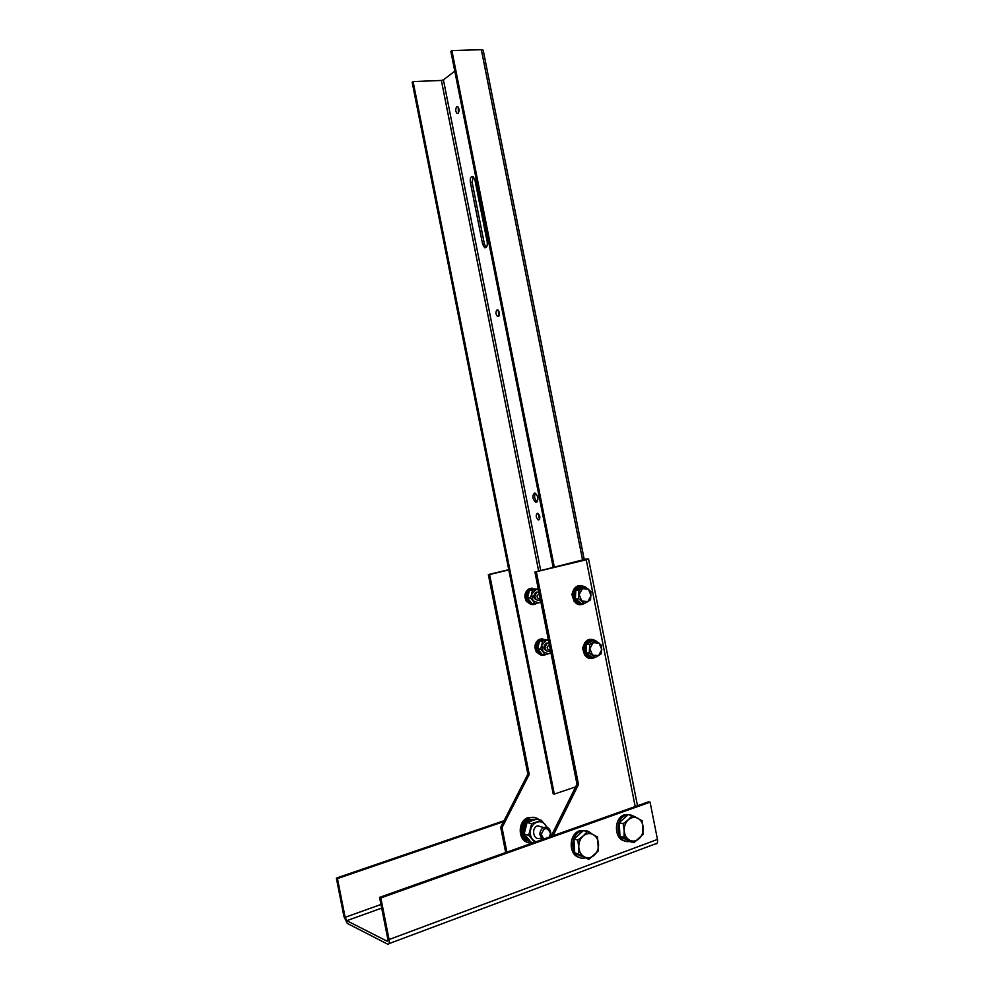 <?xml version="1.0" encoding="UTF-8"?>
<svg xmlns="http://www.w3.org/2000/svg" width="994" height="994" viewBox="0 0 994 994"><rect width="100%" height="100%" fill="white"/><g stroke="black" fill="none" stroke-linecap="round" stroke-linejoin="round"><path stroke-width="1.49" d="M389.027 943.641L655.257 843.931C657.171 844.105 657.916 842.601 657.469 839.433L650.076 802.17L648.461 801.835L379.571 897.371L387.784 938.883L387.088 941.194L346.782 920.668L345.117 917.325L337.463 878.572L336.357 878.087L343.999 916.766L347.328 923.438L387.672 944.151C389.151 944.598 389.623 943.058 389.064 939.529L380.839 897.942L379.571 897.371M650.076 802.17L380.839 897.942M504.057 820.696L336.357 878.087M503.56 821.69L337.463 878.572M584.223 559.523L534.934 572.059L586.236 559.784L588.56 559.013L584.149 559.137M508.766 569.674L488.34 574.594L527.876 774.152L500.703 827.269L505.71 852.554M506.878 852.131L502.032 827.642L500.703 827.269M502.032 827.642L529.23 774.425L489.62 574.52L488.34 574.594M508.804 569.897L489.62 574.52M534.934 572.059L576.98 784.167L551.011 836.451M536.387 571.972L578.508 784.477L553.086 835.718M529.23 774.425L527.876 774.152M578.508 784.477L576.98 784.167M537.182 501.721C534.548 499.311 533.927 496.478 535.331 493.198M534.474 493.061C532.026 495.745 532.386 498.777 535.542 502.144L536.288 502.231C538.76 499.572 538.413 496.553 535.244 493.161L534.474 493.061M458.433 112.981L458.184 107.029M456.755 106.756C455.289 109.116 455.401 111.34 457.091 113.428L458.06 113.353C459.539 111.005 459.439 108.781 457.737 106.669L456.755 106.756M498.951 316.017L498.205 310.203M497.05 309.929C495.422 312.066 495.596 314.253 497.584 316.502L498.354 316.539C499.982 314.415 499.808 312.228 497.832 309.954L497.05 309.929M539.543 519.303L538.251 513.587M537.381 513.326C535.592 515.24 535.865 517.427 538.176 519.874L538.686 519.937C540.475 518.048 540.214 515.861 537.903 513.401L537.381 513.326M454.78 71.133L443.423 79.843L441.386 80.452L413.094 81.607L554.304 794.094L553.186 793.846L412.187 82.34L413.094 81.607M575.638 786.875L554.304 794.094M553.223 567.586L450.866 51.39L451.885 50.57L481.344 49.7L483.221 50.371M470.361 182.387C469.976 178.224 470.845 176.236 472.982 176.423L474.859 179.703L487.209 241.952C487.594 245.99 486.737 247.904 484.637 247.68L482.637 244.251L470.361 182.387L472.138 182.25L473.194 176.547M451.885 50.57L554.354 567.313M486.228 247.394L484.389 244.064L472.138 182.25M550.316 649.629C548.452 650.2 547.396 649.368 547.135 647.106L549.322 644.646M550.527 650.697L550.104 650.983C547.11 651.94 545.408 650.61 544.973 646.982L546.911 643.503L549.011 643.081M547.781 651.331C543.084 649.517 542.649 646.783 546.501 643.106L548.005 643.081M548.34 639.651L539.518 641.341L537.592 648.846L542.14 654.549L545.06 654.698L550.999 653.07M542.438 641.441L541.792 645.218L545.992 640.558L539.518 641.341M548.514 640.546L545.992 640.558L548.377 639.85M540.5 648.97L543.097 651.853L541.792 645.218L540.5 648.97L537.592 648.846M550.887 652.511L548.613 653.816L543.097 651.853L545.06 654.698M542.587 638.695L538.76 639.577C534.623 642.981 533.89 647.218 536.549 652.275L542.103 655.294M546.017 639.577L539.63 639.602C535.493 643.019 534.76 647.256 537.406 652.325C539.841 655.344 542.674 656.077 545.942 654.499M543.457 639.341L539.866 640.161C533.79 643.404 536.35 655.294 543.01 654.711M545.594 639.664L540.736 640.186C535.741 645.678 536.188 650.449 542.09 654.512M542.252 654.561L544.65 654.673M532.051 588.088L528.361 589.156C524.509 592.561 523.888 596.686 526.485 601.544L532.56 604.625M535.853 588.92L529.218 589.131C525.366 592.536 524.745 596.661 527.342 601.532C529.939 604.737 532.921 605.433 536.3 603.619L536.76 603.296M532.946 588.684L529.491 589.666C523.515 593.219 526.745 604.998 533.418 603.992M535.517 588.995L530.349 589.641C525.664 595.12 526.236 599.817 532.063 603.743L527.503 597.966L529.442 590.535L538.263 588.833M532.076 603.743L536.325 603.395M537.916 600.339C533.008 598.661 532.498 595.928 536.4 592.163L537.655 592.113M532.324 590.448L531.666 594.163L535.89 589.616L529.442 590.535M538.425 589.653L535.89 589.616L538.288 588.97M530.386 597.903L532.983 600.798L531.666 594.163L530.386 597.903L527.503 597.966M534.958 603.706L538.512 602.861L532.983 600.798L534.958 603.706L532.063 603.743M540.798 601.606L538.512 602.861L540.91 602.19M540.189 598.562C538.326 599.096 537.257 598.239 536.996 595.99L539.208 593.58M540.413 599.693L540.177 599.867C537.108 600.96 535.331 599.63 534.847 595.878L536.611 592.573L538.91 592.089M584.957 642.323L582.534 648.212L584.646 655.096M592.673 657.332L591.194 658.152L584.783 653.095L585.23 643.888L592.064 639.813L593.331 640.745M598.537 655.593L601.805 649.579L599.121 643.13L593.145 642.683L589.852 648.709L592.561 655.17L598.537 655.593L601.258 653.717L601.631 645.417L595.878 640.819L589.691 644.522L589.293 652.859L595.095 657.456L598.537 655.593M595.878 640.819L592.648 640.72L586.485 644.41L586.1 652.71L591.877 657.295L595.095 657.456M585.23 643.888L589.691 644.522M584.783 653.095L589.293 652.859M591.194 658.152L591.877 657.295M586.485 644.41L592.648 640.72L592.064 639.813M573.799 589.156L571.861 594.4L574.259 601.631M582.211 603.42L580.521 604.34L574.097 599.158L574.544 590.014L581.403 586.1L582.559 586.945M587.827 601.594L591.107 595.667L588.423 589.193L582.422 588.622L579.104 594.549L581.825 601.035L587.827 601.594L590.56 599.804L590.945 591.554L585.168 586.858L578.955 590.411L578.558 598.699L584.373 603.395L587.827 601.594M585.168 586.858L581.639 586.746L575.799 590.498L575.389 598.761L581.192 603.433L584.373 603.395M574.544 590.014L578.955 590.411M574.097 599.158L578.558 598.699M580.521 604.34L581.192 603.433M575.762 590.498L581.95 586.957M581.639 586.746L581.403 586.1M540.152 838.24C533.405 840.961 530.796 827.828 537.679 825.765L542.898 827.319M547.483 827.592L541.32 820.323L536.723 819.131L527.068 822.473L524.173 834.003L530.97 842.142L533.182 842.788M541.32 820.323L531.628 823.678L527.068 822.473M531.628 823.678L528.733 835.283L524.173 834.003M528.733 835.283L534.71 842.241M535.816 841.856L532.61 839.52C530.461 836.737 529.814 833.444 530.647 829.605C531.715 825.84 533.815 823.355 536.959 822.125C540.14 821.156 542.886 821.963 545.172 824.535L546.775 827.343M535.306 819.255L529.591 819.478C520.421 822.672 520.744 840.017 530.026 841.371M535.828 819.367L530.746 819.777C521.999 822.821 521.664 839.184 530.311 841.483M532.424 843.061C520.235 844.95 517.34 822.2 529.206 818.012L529.777 817.801C533.206 816.72 536.3 817.366 539.046 819.739M528.361 842.527C517.812 840.986 517.427 821.292 527.851 817.664L534.374 817.403M543.842 838.998L541.283 834.6C543.966 827.107 547.023 826.66 550.452 833.221L549.52 836.985M542.389 839.52L539.866 834.587C539.879 831.22 541.208 828.884 543.842 827.567C547.694 826.635 550.005 828.437 550.775 832.947L549.993 836.811M625.711 839.396L623.524 838.24M619.784 832.661L619.399 826.138M621.623 820.584L625.487 817.118M633.961 842.676L629.935 841.645L619.995 836.352L619.2 822.759L628.332 814.558L632.346 815.465L628.382 819.715C631.451 817.155 634.619 816.683 637.912 818.298C641.08 820.187 642.869 823.343 643.255 827.754C643.391 832.202 642.025 835.842 639.13 838.675C636.085 841.272 632.905 841.769 629.587 840.178L633.961 842.676L643.043 834.388L642.236 820.833L632.346 815.465M624.195 830.686C624.058 826.2 625.462 822.535 628.382 819.715L623.188 823.703L624.195 830.686C624.592 835.134 626.382 838.302 629.587 840.178L623.996 837.37L624.195 830.686M619.2 822.759L623.188 823.703M619.995 836.352L623.996 837.37M630.358 814.583L624.046 814.906C613.31 818.745 614.217 839.955 625.189 840.999M635.414 816.981L628.345 814.558L625.636 815.266C613.422 819.702 617.013 844.068 629.5 841.421M585.975 830.673L579.104 830.959C568.195 834.91 568.73 855.996 579.8 857.499M591.43 833.643C588.485 830.736 585.081 829.903 581.241 831.133L580.645 831.357C568.009 836.004 571.612 860.742 584.547 858.008M580.533 855.933L578.52 854.89M574.495 849.025L574.147 842.601M576.508 836.762L580.471 833.245M588.908 859.375L574.718 852.914L573.948 839.035L583.441 830.611L587.33 831.618L583.155 835.991C586.348 833.357 589.641 832.848 593.045 834.475C596.338 836.389 598.177 839.595 598.562 844.092C598.686 848.64 597.245 852.367 594.238 855.275C591.07 857.946 587.777 858.481 584.335 856.878L588.908 859.375L598.363 850.852L597.568 837.023L587.33 831.618M578.769 847.211C578.657 842.639 580.111 838.899 583.155 835.991L577.8 840.079L578.769 847.211C579.167 851.759 581.018 854.977 584.335 856.878L578.583 854.02L578.769 847.211M573.948 839.035L577.8 840.079M574.718 852.914L578.583 854.02M657.469 839.433L389.064 939.529M380.975 904.478L345.117 917.325M346.782 920.655L381.696 908.106L346.782 920.668M387.759 940.945L387.088 941.194M586.236 559.784L635.191 806.544M441.386 80.452L538.673 571.14M443.423 79.843L540.736 570.643M481.344 49.7L582.658 560.392M482.637 244.251L484.389 244.064M595.555 640.807C589.268 638.049 585.292 640.583 583.652 648.399C584.708 656.785 588.61 659.767 595.331 657.332M584.484 586.882C578.309 584.46 574.47 586.982 572.954 594.462C574.495 603.756 578.831 606.477 585.951 602.612M588.56 559.013L637.502 805.724M535.542 502.144L537.12 501.796M457.091 113.428L458.023 113.378M497.584 316.502L498.653 316.365M538.176 519.874L539.307 519.613M483.183 50.172L584.323 559.982M484.637 247.68L486.066 247.531M546.911 643.503L545.694 643.453M538.76 639.577L539.63 639.602M539.866 640.161L540.736 640.186M528.361 589.156L529.218 589.131M529.491 589.666L530.349 589.641M536.611 592.573L535.406 592.61M596.301 656.848C588.783 660.65 584.298 657.817 582.832 648.349C584.845 639.788 589.268 637.328 596.114 640.981M586.472 602.339C578.769 607.172 573.985 604.538 572.146 594.449C573.923 586.361 578.16 583.838 584.845 586.87M529.591 819.478L530.746 819.777M529.206 818.012L527.851 817.664M543.842 827.567L537.431 825.852M624.046 814.906L625.636 815.266M579.104 830.959L580.645 831.357"/></g></svg>
